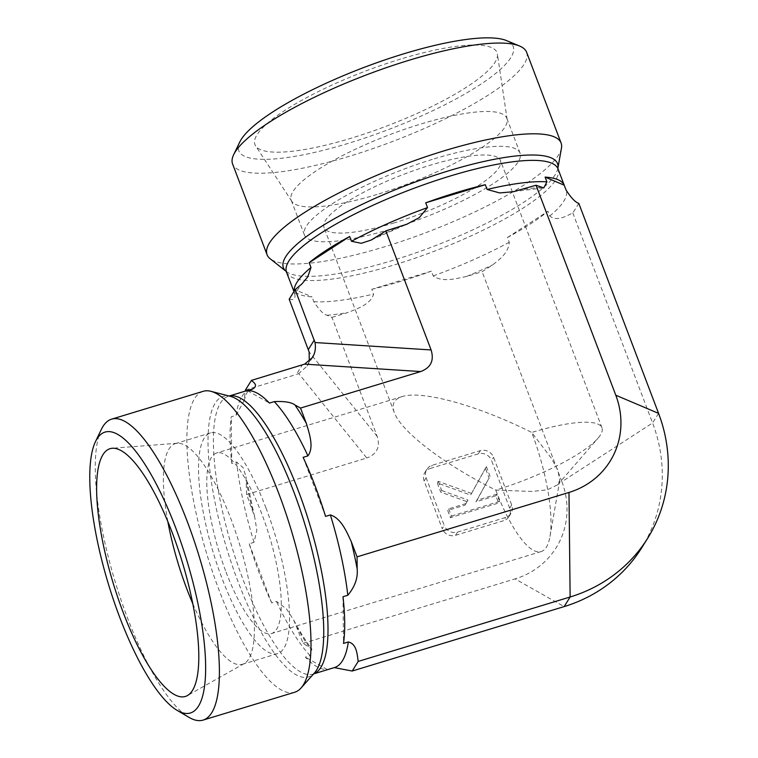 <?xml version="1.0" encoding="UTF-8"?>
<svg xmlns="http://www.w3.org/2000/svg" width="758" height="758" viewBox="0 0 758 758"><rect width="100%" height="100%" fill="white"/><g stroke="black" fill="none" stroke-linecap="round" stroke-linejoin="round"><path stroke-width="0.57" stroke-dasharray="3.79 2.84" d="M332.07 668.016A145.214 40.515 73.1 0 0 334.439 667.571L327.257 669.485A145.214 40.515 73.1 0 1 305.332 657.12L310.155 655.651L311.917 649.104L303.134 643.324L293.659 619.978L286.467 608.873L276.462 601.397L271.648 602.856A145.214 40.515 73.1 0 1 249.211 543.799L254.025 542.34L256.839 530.259L254.65 516.795L246.625 494.548L245.98 476.735L243.223 467.762L236.591 462.01L231.777 463.47A145.214 40.515 73.1 0 1 231.266 416.786L236.079 415.318L243.877 401.181L245.421 391.081M203.191 391.317A157.266 43.879 -106.9 0 0 206.953 554.553A157.266 43.879 -106.9 0 0 294.673 692.253M303.124 457.339L325.561 516.397M247.515 390.711L269.431 403.085M342.995 596.726L343.507 643.409M231.777 463.47L231.266 416.786M327.257 669.485L305.332 657.12M303.134 643.324L515.061 578.904L564.141 606.599M246.625 494.548L366.777 458.022L298.728 373.561L296.302 374.537L302.29 364.93M289.177 299.211C291.896 299.533 296.027 301.078 294.72 293.564L292.91 288.789A145.214 33.03 159.2 0 0 312.012 296.89L313.821 301.665C319.071 309.795 323.458 314.333 326.992 315.262L331.957 317.365L377.181 436.419C380.412 446.955 376.944 454.156 366.777 458.022M331.957 317.365L347.448 312.656C357.094 308.724 370.738 304.489 373.609 294.057L371.799 289.281L431.406 271.165L433.216 275.931C442.606 282.639 456.307 278.565 466.634 276.424L482.126 271.715L492.643 264.902C499.058 259.767 508.391 253.428 509.262 242.247L507.453 237.481A145.214 33.03 159.2 0 0 547.958 211.255L549.768 216.03C556.827 221.791 565.885 216.248 572.821 212.979L578.809 203.381M658.569 413.366L652.581 422.973L561.886 481.69L482.126 271.715M561.886 481.69A81.722 76.245 -148.1 0 1 515.061 578.904M271.648 602.856L249.211 543.799M426.129 477.777L424.139 480.979L442.265 528.696L444.264 525.493L426.129 477.777A10.489 9.778 -148.1 0 1 426.868 469.297A10.489 9.778 -148.1 0 1 432.136 465.298L480.307 450.659A10.489 9.778 -148.1 0 1 493.562 457.273L511.688 504.999A10.489 9.778 -148.1 0 1 510.958 513.469A10.489 9.778 -148.1 0 1 505.681 517.468L457.519 532.116A10.489 9.778 -148.1 0 1 444.264 525.493M457.519 532.116L455.52 535.319A10.489 9.778 -148.1 0 1 442.265 528.696M455.52 535.319L503.691 520.67L505.681 517.468M511.688 504.999L509.698 508.201A10.489 9.778 -148.1 0 1 508.959 516.672A10.489 9.778 -148.1 0 1 503.691 520.67M509.698 508.201L491.563 460.476L493.562 457.273M480.307 450.659L478.307 453.862A10.489 9.778 -148.1 0 1 491.563 460.476M478.307 453.862L430.146 468.501L432.136 465.298M424.139 480.979A10.489 9.778 -148.1 0 1 424.868 472.499A10.489 9.778 -148.1 0 1 430.146 468.501M101.373 429.36A157.266 43.879 -106.9 0 0 115.358 582.39A157.266 43.879 -106.9 0 0 188.913 717.314M495.789 490.104A94.362 26.322 -106.9 0 0 541.203 551.559A94.362 26.322 -106.9 0 0 549.957 536.607A94.362 26.322 -106.9 0 0 531.728 432.458C478.27 405.558 421.941 389.982 402.081 396.605C393.952 399.182 391.346 404.478 394.283 412.494C400.982 431.491 444.273 464.588 495.789 490.104L531.765 491.459L547.248 489.867L557.708 484.76L559.755 480.43L557.907 470.131L551.284 458.145L531.728 432.458A94.362 21.461 -20.8 0 1 601.966 427.777A94.362 21.461 -20.8 0 1 597.996 438.209A94.362 21.461 -20.8 0 1 495.789 490.104M226.064 572.101A94.362 26.322 -106.9 0 0 271.487 633.555A94.362 26.322 -106.9 0 0 269.223 535.622A94.362 26.322 -106.9 0 0 216.589 453A94.362 26.322 -106.9 0 0 226.064 572.101M167.831 521.58A115.33 32.177 73.1 0 1 175.344 443.62A115.33 32.177 73.1 0 1 177.306 443.25A115.33 32.177 73.1 0 1 230.858 518.737A115.33 32.177 73.1 0 1 244.275 663.515A115.33 32.177 73.1 0 1 242.437 664.302A115.33 32.177 73.1 0 1 192.807 603.719M266.001 508.05A115.33 32.177 -106.9 0 0 210.497 432.932A115.33 32.177 -106.9 0 0 213.254 552.639A115.33 32.177 -106.9 0 0 277.58 653.623A115.33 32.177 -106.9 0 0 266.001 508.05M245.45 390L296.302 374.537M394.274 222.861A94.362 21.461 -20.8 0 1 324.036 227.552A94.362 21.461 -20.8 0 1 404.62 173.98A94.362 21.461 -20.8 0 1 500.451 160.535A94.362 21.461 -20.8 0 1 394.274 222.861M526.63 52.293A157.266 35.768 -20.8 0 1 349.665 156.176A157.266 35.768 -20.8 0 1 232.592 163.984M239.793 141.992A146.787 33.38 159.2 0 0 387.84 129.808A146.787 33.38 159.2 0 0 506.638 40.629M561.47 148.066A157.266 35.768 -20.8 0 1 384.135 246.928A157.266 35.768 -20.8 0 1 270.123 258.734M400.65 59.048A129.485 29.448 159.2 0 0 255.617 145.887A129.485 29.448 159.2 0 0 351.324 138.145A129.485 29.448 159.2 0 0 497.4 54.036A129.485 29.448 159.2 0 0 400.65 59.048M377.048 194.436A115.33 26.227 -20.8 0 1 291.802 201.334A115.33 26.227 -20.8 0 1 291.205 200.169A115.33 26.227 -20.8 0 1 420.984 123.99A115.33 26.227 -20.8 0 1 506.827 118.257A115.33 26.227 -20.8 0 1 507.159 119.527A115.33 26.227 -20.8 0 1 377.048 194.436M434.211 158.81A115.33 26.227 -20.8 0 1 520.054 153.088A115.33 26.227 -20.8 0 1 421.562 218.56A115.33 26.227 -20.8 0 1 304.432 234.989A115.33 26.227 -20.8 0 1 434.211 158.81M371.799 289.281A145.214 33.03 159.2 0 0 400.906 281.341A145.214 33.03 159.2 0 0 431.406 271.165M507.453 237.481L547.958 211.255M292.91 288.789L312.012 296.89M485.404 468.311L470.614 495.078L437.243 482.95L440.72 492.122L466.975 501.654L465.033 505.16L447.684 510.437L450.423 517.667L498.584 503.018L495.846 495.798L475.929 501.853L489.1 478.033L485.404 468.311L486.399 466.71L470.614 495.078M471.609 493.477L438.238 481.349L437.243 482.95M438.238 481.349L441.715 490.521L440.72 492.122M441.715 490.521L467.97 500.053L466.975 501.654M467.97 500.053L465.033 505.16M466.028 503.558L448.679 508.836L447.684 510.437M448.679 508.836L451.417 516.065L450.423 517.667M451.417 516.065L499.588 501.417L498.584 503.018M499.588 501.417L496.841 494.197L495.846 495.798M496.841 494.197L476.924 500.252L475.929 501.853M476.924 500.252L489.1 478.033M490.094 476.431L486.399 466.71M309.264 361.301L307.189 365.991L298.728 373.561M572.821 212.979L652.581 422.973A154.357 144.011 -148.1 0 1 641.742 547.759M313.66 673.853A145.214 40.515 73.1 0 1 312.94 674.099A145.214 40.515 73.1 0 1 231.939 546.954A145.214 40.515 73.1 0 1 228.461 396.235A145.214 40.515 73.1 0 1 229.21 396.036M236.079 415.318A145.214 40.515 73.1 0 1 249.969 389.697L248.321 390.976C247.904 390.323 246.407 393.724 243.849 401.171M254.025 542.34A145.214 40.515 73.1 0 1 236.591 462.01M310.155 655.651A145.214 40.515 73.1 0 1 276.462 601.397M252.452 509.888A155.693 43.433 73.1 0 1 246.483 482.42M308.828 646.546A155.693 43.433 73.1 0 1 297.307 627.984M313.632 673.89L314.485 672.924A146.616 40.904 73.1 0 1 226.746 548.536A146.616 40.904 73.1 0 1 230.413 396.349L229.162 396.027M286.533 272.027A145.214 33.03 159.2 0 0 394.624 264.807A145.214 33.03 159.2 0 0 558.021 168.892M313.821 301.665A145.214 33.03 159.2 0 0 373.609 294.057M294.151 291.195A145.214 33.03 159.2 0 0 294.625 293.327A145.214 33.03 159.2 0 0 294.72 293.564M549.768 216.03A145.214 33.03 159.2 0 0 566.122 190.211L566.15 190.267M433.216 275.931A145.214 33.03 159.2 0 0 509.262 242.247M466.634 276.424A155.693 35.408 159.2 0 0 492.643 264.902M540.994 187.359A155.693 35.408 159.2 0 0 520.547 189.955M326.992 315.262A155.693 35.408 159.2 0 0 347.448 312.656M401.361 226.187A155.693 35.408 159.2 0 0 375.352 237.709M286.259 271.478L286.192 271.43A146.616 33.343 159.2 0 0 286.259 271.478A146.616 33.343 159.2 0 0 392.54 260.468A146.616 33.343 159.2 0 0 557.869 168.304A146.616 33.343 159.2 0 0 557.888 168.219L557.869 168.304M377.181 436.419L309.131 351.958M254.641 516.804L245.962 476.735M293.649 619.987C299.865 631.613 305.948 641.325 311.898 649.123M402.081 396.605L216.589 453M541.203 551.559L271.487 633.555M177.306 443.25L112.25 448.262M244.275 663.515L187.434 695.56M559.755 480.43L549.957 536.607M210.497 432.932L175.344 443.62M277.58 653.623L242.437 664.302M601.966 427.777L500.451 160.535M394.283 412.494L324.036 227.552M507.159 119.527L497.4 54.036M291.802 201.334L255.617 145.887M557.708 484.76L597.996 438.209M520.054 153.088L506.827 118.257M304.432 234.989L291.205 200.169M293.943 291.517L294.767 294.019L301.163 284.657M543.401 187.937L514.388 191.499M371.259 240.002L406.762 224.264M424.868 472.499L426.868 469.297M508.959 516.672L510.958 513.469M312.486 357.492L307.189 365.991"/><path stroke-width="1.14" d="M245.421 391.081L245.45 390L251.438 380.393C253.996 382.695 258.592 385.509 252.338 389.252L247.515 390.711A145.214 40.515 73.1 0 1 269.431 403.085L274.254 401.617C284.307 401.115 291.167 402.204 294.834 404.867L300.528 408.079L306.365 423.428C309.273 433.453 314.267 447.267 307.938 455.871L303.124 457.339A145.214 40.515 73.1 0 1 315.044 485.745A145.214 40.515 73.1 0 1 325.561 516.397L330.374 514.928C341.252 518.301 346.7 531.983 351.219 541.515L357.046 556.865L568.974 492.444A81.722 76.245 -148.1 0 0 615.799 395.221L536.039 185.246L513.422 191.689L499.721 192.949L487.129 189.472L485.319 184.696A145.214 33.03 159.2 0 0 425.712 202.822L427.521 207.588L419.297 217.631L406.771 224.273L385.869 230.896L371.268 240.011L361.253 243.309L351.475 241.271L349.665 236.496A145.214 33.03 159.2 0 0 309.16 262.723L310.979 267.489L307.795 276.793L301.93 283.899L295.165 289.603L289.177 299.211L309.131 351.958L309.264 361.301M357.046 556.865L357.179 568.993C357.975 578.07 354.848 586.825 347.808 595.257L342.995 596.726A145.214 40.515 73.1 0 1 343.507 643.409L348.329 641.95C356.743 643.912 357.122 654.163 358.193 661.421L352.205 671.029L334.306 667.618M177.173 710.398L188.913 717.314A157.266 43.879 -106.9 0 0 203.087 720.1L294.673 692.253A157.266 43.879 -106.9 0 0 301.068 687.98A157.266 43.879 -106.9 0 0 278.887 493.752A157.266 43.879 -106.9 0 0 210.876 391.308A157.266 43.879 -106.9 0 0 203.191 391.317L111.597 419.165A157.266 43.879 -106.9 0 0 101.373 429.36L95.47 441.639A146.787 40.951 73.1 0 1 175.667 527.729A146.787 40.951 73.1 0 1 205.645 666.405A146.787 40.951 73.1 0 1 177.173 710.398A146.787 40.951 73.1 0 1 108.527 584.475A146.787 40.951 73.1 0 1 95.47 441.639M352.205 671.029L564.141 606.599L570.13 596.991L568.974 492.444M358.193 661.421L570.13 596.991A154.357 144.011 -148.1 0 0 647.739 538.152L641.742 547.759A154.357 144.011 -148.1 0 1 564.141 606.599M251.438 380.393L304.602 364.134L420.69 371.553L300.528 408.079M203.087 720.1A157.266 43.879 -106.9 0 0 187.292 521.599A157.266 43.879 -106.9 0 0 111.597 419.165M172.369 533.007A129.485 36.128 73.1 0 1 187.434 695.56A129.485 36.128 73.1 0 1 123.052 612.113A129.485 36.128 73.1 0 1 112.25 448.262A129.485 36.128 73.1 0 1 172.369 533.007M192.807 603.719A115.33 32.177 73.1 0 1 186.923 589.184A115.33 32.177 73.1 0 1 167.831 521.58M286.259 271.478L270.123 258.734A157.266 35.768 -20.8 0 1 267.072 254.735L232.592 163.984A157.266 35.768 -20.8 0 1 233.691 154.632A157.266 35.768 -20.8 0 1 409.566 60.109A157.266 35.768 -20.8 0 1 519.6 46.03A157.266 35.768 -20.8 0 1 526.63 52.293L561.1 143.044A157.266 35.768 -20.8 0 1 561.47 148.066L557.888 168.229A146.616 33.343 159.2 0 0 408.628 184.516A146.616 33.343 159.2 0 0 286.192 271.43L293.943 291.517M519.6 46.03L506.638 40.629A146.787 33.38 159.2 0 0 403.938 53.761A146.787 33.38 159.2 0 0 239.793 141.992L233.691 154.632M267.072 254.735A157.266 35.768 -20.8 0 1 401.38 165.452A157.266 35.768 -20.8 0 1 561.1 143.044M615.799 395.221L658.569 413.366L578.809 203.381C575.313 202.291 571.049 197.819 566.027 189.955L564.208 185.189A145.214 33.03 159.2 0 0 545.106 177.088L546.916 181.854L543.77 187.937L536.039 185.246M485.319 184.696L425.712 202.822M420.69 371.553C430.857 367.696 434.325 360.495 431.094 349.95L315.015 342.531L295.165 289.603M564.208 185.189L545.106 177.088M431.094 349.95L385.869 230.896M349.665 236.496L309.16 262.723M315.015 342.531C315.972 348.111 315.129 353.105 312.486 357.492L304.602 364.134M658.569 413.366A154.357 144.011 -148.1 0 1 647.739 538.152M229.21 396.036A145.214 40.515 73.1 0 1 298.358 490.814A145.214 40.515 73.1 0 1 313.66 673.853M274.254 401.617A145.214 40.515 73.1 0 1 307.938 455.871M229.162 396.027L249.969 389.697A145.214 40.515 73.1 0 1 252.338 389.252M348.329 641.95A145.214 40.515 73.1 0 1 334.439 667.571L313.632 673.89M330.374 514.928A145.214 40.515 73.1 0 1 347.808 595.257M294.834 404.867A155.693 43.433 73.1 0 1 306.365 423.428M351.219 541.515A155.693 43.433 73.1 0 1 357.179 568.993M210.876 391.308L230.413 396.349A146.616 40.904 73.1 0 1 293.81 491.857A146.616 40.904 73.1 0 1 314.485 672.924L301.068 687.98M557.869 168.304L558.021 168.892A145.214 33.03 159.2 0 0 410.552 189.585A145.214 33.03 159.2 0 0 286.533 272.027M310.979 267.489A145.214 33.03 159.2 0 0 294.151 291.195M427.521 207.588A145.214 33.03 159.2 0 0 351.475 241.271M546.916 181.854A145.214 33.03 159.2 0 0 487.129 189.472M314.305 339.982L308.316 349.59M558.021 168.892L566.122 190.192M514.388 191.499L513.422 191.679M371.259 240.002L371.846 239.718M406.042 224.558L406.762 224.264M301.163 284.657L301.921 283.88"/></g></svg>
